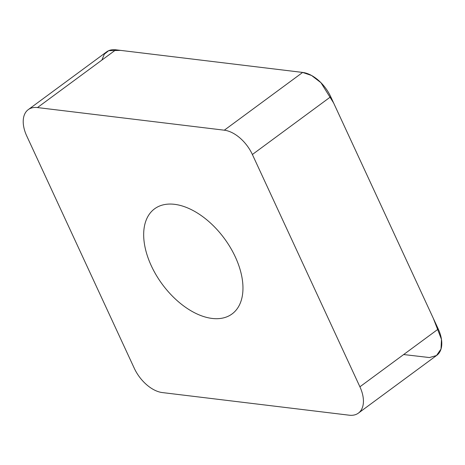 <?xml version="1.0" encoding="UTF-8"?>
<svg xmlns="http://www.w3.org/2000/svg" width="465" height="465" viewBox="0 0 465 465"><rect width="100%" height="100%" fill="white"/><g stroke="black" fill="none" stroke-linecap="round" stroke-linejoin="round"><path stroke-width="0.7" d="M146.051 220.445A65.298 38.566 53.6 0 1 154.578 208.82A65.298 38.566 53.6 0 1 224.363 238.499A65.298 38.566 53.6 0 1 232.07 313.939A65.298 38.566 53.6 0 1 169.824 293.421A65.298 38.566 53.6 0 1 146.051 220.445M162.332 392.57L349.169 415.193A30.155 17.81 -126.4 0 0 358.399 413.118A30.155 17.81 -126.4 0 0 359.904 386.799L252.379 154.502A30.155 17.81 -126.4 0 0 224.31 130.194L37.479 107.566A30.155 17.81 -126.4 0 0 28.249 109.641A30.155 17.81 -126.4 0 0 26.738 135.96L134.269 368.263A30.155 17.81 -126.4 0 0 162.332 392.57M28.249 109.641L106.601 51.882A30.155 17.81 53.6 0 1 115.832 49.807L302.669 72.43A30.155 17.81 53.6 0 1 330.731 96.737L438.263 329.04A30.155 17.81 53.6 0 1 436.751 355.359L358.399 413.118M101.887 60.084L104.311 54.184L108.711 50.673L120.58 50.383L302.61 72.424L311.573 75.487L320.966 82.712L333.655 103.044L433.334 318.391L441.471 339.357L441.018 349.029L436.513 355.527L429.433 357.556L403.661 354.545M224.31 130.194L302.669 72.43M115.832 49.807L37.479 107.566M359.904 386.799L438.263 329.04M330.731 96.737L252.379 154.502"/></g></svg>
